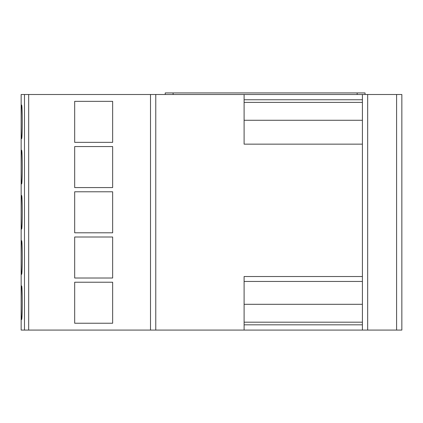 <?xml version="1.0" encoding="UTF-8"?>
<svg xmlns="http://www.w3.org/2000/svg" width="423" height="423" viewBox="0 0 423 423"><rect width="100%" height="100%" fill="white"/><g stroke="black" fill="none" stroke-linecap="round" stroke-linejoin="round"><path stroke-width="0.63" d="M21.578 285.906C21.06 284.853 21.055 320.576 21.578 319.555C22.493 320.608 22.493 284.864 21.578 285.906M21.578 240.682C21.06 239.635 21.055 275.357 21.578 274.337C22.493 275.384 22.493 239.64 21.578 240.682M21.578 195.463C21.06 194.411 21.055 230.133 21.578 229.113C22.493 230.165 22.493 194.421 21.578 195.463M21.578 150.239C21.06 149.192 21.055 184.914 21.578 183.894C22.493 184.941 22.493 149.197 21.578 150.239M21.578 105.02C21.06 103.968 21.055 139.69 21.578 138.675C22.493 139.722 22.493 103.979 21.578 105.02M362.411 144.148L244.103 144.148L244.103 94.503L21.15 94.503L21.15 330.072L244.103 330.072L244.103 276.526L362.411 276.526M244.103 94.503L362.411 94.503L362.411 330.072L244.103 330.072M396.594 94.503L396.594 330.072L401.85 330.072L401.85 94.503L362.411 94.503M165.229 94.503L165.229 92.928L165.229 94.503M396.594 330.072L362.411 330.072M74.681 282.226L74.681 323.241L112.645 323.241L112.645 282.226L74.681 282.226M74.681 237.002L74.681 278.017L112.645 278.017L112.645 237.002L74.681 237.002M74.681 191.783L74.681 232.798L112.645 232.798L112.645 191.783L74.681 191.783M74.681 146.559L74.681 187.574L112.645 187.574L112.645 146.559L74.681 146.559M74.681 101.34L74.681 142.355L112.645 142.355L112.645 101.34L74.681 101.34M155.764 94.503L155.764 330.072M244.103 102.392L362.411 102.392M244.103 322.189L362.411 322.189M165.229 92.928L365.044 92.928L365.044 94.503M24.481 94.503L24.481 330.072M28.669 94.503L28.669 330.072M150.503 94.503L150.503 330.072M367.672 94.503L367.672 330.072M362.411 99.759L244.103 99.759M244.103 120.269L362.411 120.269M244.103 304.306L362.411 304.306M362.411 281.443L244.103 281.443M244.103 324.816L362.411 324.816M357.155 94.503L357.155 92.928M173.113 92.928L173.113 94.503"/></g></svg>
